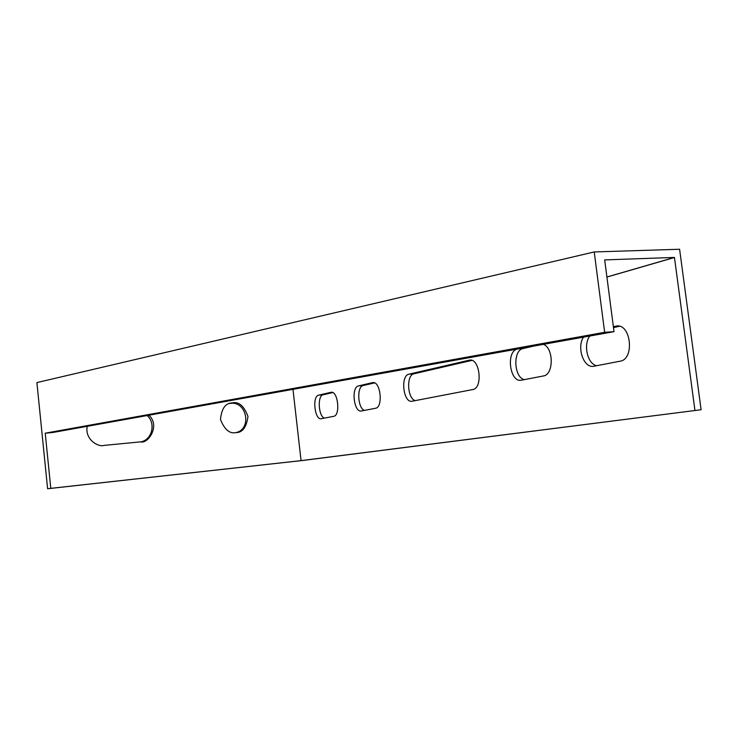 <?xml version="1.0" encoding="UTF-8"?>
<svg xmlns="http://www.w3.org/2000/svg" width="738" height="738" viewBox="0 0 738 738"><rect width="100%" height="100%" fill="white"/><g stroke="black" fill="none" stroke-linecap="round" stroke-linejoin="round"><path stroke-width="1.11" d="M614.016 331.666L604.653 332.303L594.228 251.953L36.9 382.588L47.601 488.75L50.793 488.353L45.23 433.188L52.684 432.514L614.016 331.666L604.68 259.905L674.449 257.433L606.904 277.008M148.956 415.217C160.681 426.121 147.72 444.221 140.626 441.859L103.846 445.429C98.809 447.329 84.658 439.94 87.213 426.306M235.911 432.597L235.865 432.606C229.693 433.953 224.564 429.617 220.487 419.59C221.52 408.695 225.358 403.142 232.009 402.92L232.618 402.847C239.001 401.555 244.121 406.094 247.968 416.463C246.483 427.33 242.461 432.708 235.911 432.597M50.793 488.353L301.067 460.632L292.977 389.341M594.228 251.953L679.597 249.25L701.1 409.738L301.067 460.632M694.938 410.402L674.449 257.433M517.172 349.065C505.678 351.851 509.94 383.05 521.452 380.19L543.352 375.974C553.768 374.886 553.869 348.115 543.417 344.342M321.371 418.695L321.362 418.695C314.711 420.485 311.934 396.177 318.668 395.162L331.048 392.293C337.986 390.531 340.698 415.614 333.65 416.333L321.371 418.695M361.463 410.974L361.454 410.983C353.889 412.966 350.891 387.09 358.539 385.9L372.653 382.625C380.55 380.697 383.465 407.431 375.439 408.289L361.463 410.974M412.182 401.214L412.164 401.223C403.372 403.483 400.079 375.624 408.953 374.184L469.497 360.135C479.875 357.81 483.224 388.345 472.707 389.563L412.182 401.214M583.49 337.146C576.424 347.709 583.906 368.769 593.97 366.233L620.058 361.205C634.892 359.341 631.045 323.226 616.331 326.058L613.37 326.694M701.1 409.738L303.336 460.411L47.601 488.75M533.832 346.067L523.085 348.548C512.652 350.209 513.851 377.653 524.423 379.618M324.416 418.105C318.355 416.269 317.248 395.568 323.179 394.775L332.737 392.57M364.535 410.383C357.672 408.501 356.537 386.444 363.262 385.513L374.544 382.902M415.254 400.623C407.293 398.704 406.131 374.932 413.953 373.788L471.877 360.393M619.44 326.27L613.49 327.644M589.754 336.021C583.038 344.886 587.559 364.194 596.784 365.688M604.653 332.303L45.23 433.188M147.176 415.531C155.838 423.095 152.406 439.128 141.493 441.748M229.601 403.483L230.726 403.335C246.861 401.204 252.045 428.926 236.178 432.569M674.495 257.488L606.913 277.064M408.953 374.184L413.953 373.788M469.11 360.209L470.54 360.107M358.539 385.9L363.262 385.513M372.432 382.671L373.336 382.598M318.668 395.162L323.179 394.775M330.873 392.33L331.611 392.265M517.901 348.926L523.085 348.548M615.501 326.205L618.103 326.03M469.497 360.135L470.143 360.089M616.331 326.058L617.254 325.993M231.99 402.92L230.09 403.409"/></g></svg>
